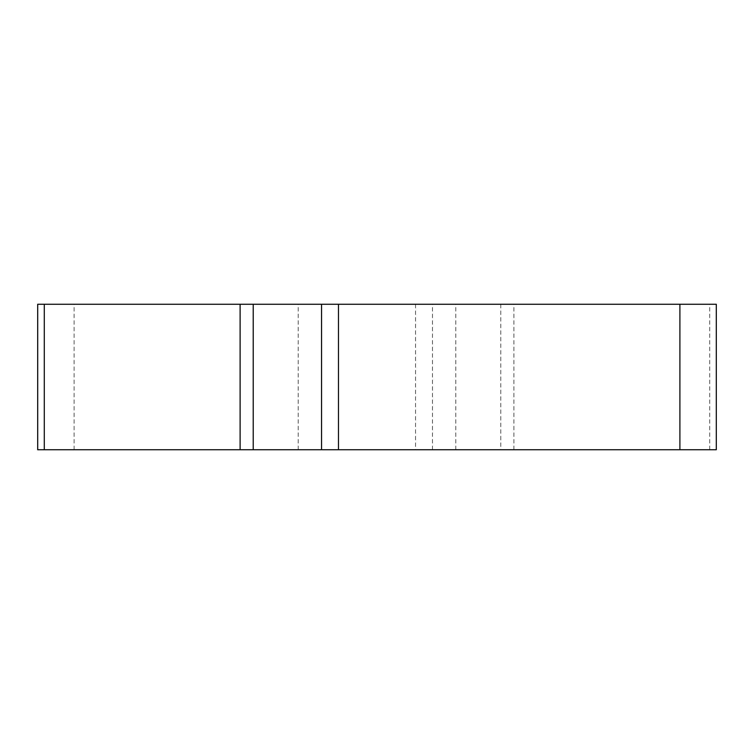 <?xml version="1.0" encoding="UTF-8"?>
<svg xmlns="http://www.w3.org/2000/svg" width="754" height="754" viewBox="0 0 754 754"><rect width="100%" height="100%" fill="white"/><g stroke="black" fill="none" stroke-linecap="round" stroke-linejoin="round"><path stroke-width="0.57" stroke-dasharray="3.77 2.83" d="M716.3 304.258L37.7 304.258M37.7 449.742L716.3 449.742M377 449.742L455.793 449.742L377 449.742M377 304.258L455.793 304.258L377 304.258M240.111 449.742L44.279 449.742M679.901 449.742L253.221 449.742M709.721 449.742L709.721 304.258M513.889 449.742L513.889 304.258M500.779 304.258L500.779 449.742M432.447 449.742L432.447 304.258M415.52 304.258L415.52 449.742M74.099 449.742L74.099 304.258M455.793 449.742L455.793 304.258M298.207 449.742L298.207 304.258"/><path stroke-width="1.13" d="M321.553 304.258L716.3 304.258L716.3 449.742L37.7 449.742L37.7 304.258L321.553 304.258L321.553 449.742M74.099 449.742L716.215 449.742L74.099 449.742M253.221 304.258L253.221 449.742L240.111 449.742L240.111 304.258M338.48 304.258L338.48 449.742M679.901 449.742L679.901 304.258M44.279 449.742L44.279 304.258"/></g></svg>
